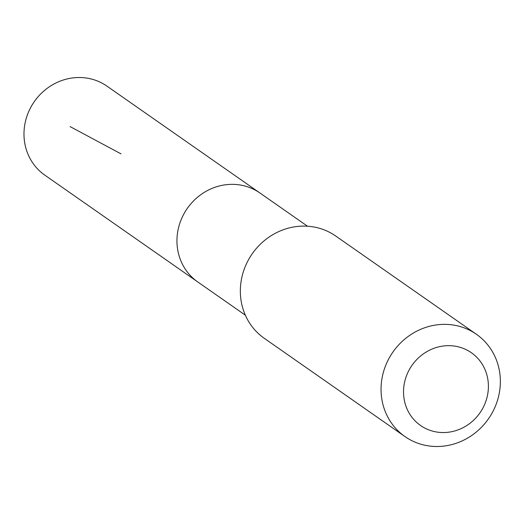 <?xml version="1.0" encoding="UTF-8"?>
<svg xmlns="http://www.w3.org/2000/svg" width="524" height="524" viewBox="0 0 524 524"><rect width="100%" height="100%" fill="white"/><g stroke="black" fill="none" stroke-linecap="round" stroke-linejoin="round"><path stroke-width="0.79" d="M245.356 315.193L197.771 281.964A54.267 50.697 -55.1 0 1 180.02 258.633A54.267 50.697 -55.1 0 1 197.961 196.88A54.267 50.697 -55.1 0 1 259.917 192.983L106.955 86.146A54.273 50.704 124.9 0 0 44.992 90.043A54.273 50.704 124.9 0 0 27.052 151.803A54.273 50.704 124.9 0 0 44.802 175.14L197.771 281.964A54.267 50.697 -55.1 0 1 180.02 258.633A54.267 50.697 -55.1 0 1 197.961 196.88A54.267 50.697 -55.1 0 1 259.917 192.983L307.496 226.217M476.421 334.286L335.72 236.023A62.389 58.282 124.9 0 0 252.214 253.799A62.389 58.282 124.9 0 0 264.279 338.314L404.98 436.584A62.389 58.282 124.9 0 0 476.198 432.097A62.389 58.282 124.9 0 0 496.824 361.108A62.389 58.282 124.9 0 0 476.421 334.286A62.389 58.282 124.9 0 0 392.915 352.062A62.389 58.282 124.9 0 0 404.98 436.584M485.892 371.811A44.376 41.455 124.9 0 0 413.547 363.256A44.376 41.455 124.9 0 0 438.464 432.274A44.376 41.455 124.9 0 0 485.892 371.811M121.018 153.866L70.098 126.605"/></g></svg>
